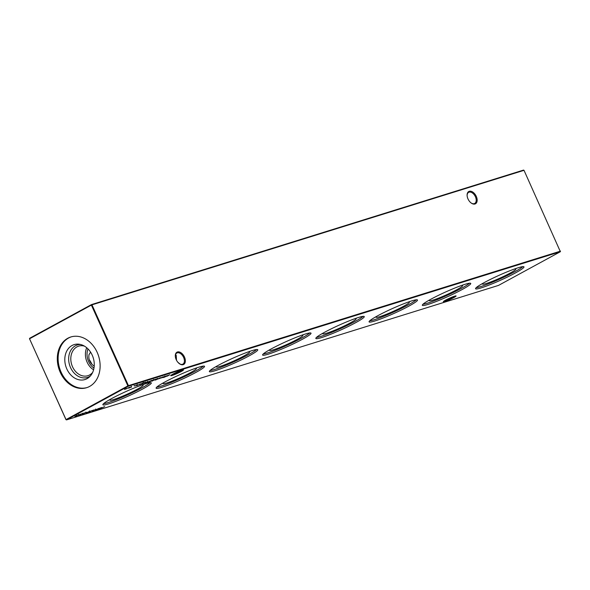 <?xml version="1.0" encoding="UTF-8"?>
<svg xmlns="http://www.w3.org/2000/svg" width="590" height="590" viewBox="0 0 590 590"><rect width="100%" height="100%" fill="white"/><g stroke="black" fill="none" stroke-linecap="round" stroke-linejoin="round"><path stroke-width="0.89" d="M94.09 366.051C90.019 363.337 88.316 359.561 88.972 354.73L90.565 352.127M445.583 300.133A6.999 0.671 -24.3 0 1 451.992 297.146A6.999 0.671 -24.3 0 1 456.048 295.915A6.999 0.671 -24.3 0 1 453.865 297.552A6.999 0.671 -24.3 0 1 446.896 300.76A6.999 0.671 -24.3 0 1 443.356 301.645A6.999 0.671 -24.3 0 1 445.583 300.133M444.425 300.797A6.32 0.605 155.7 0 0 453.186 297.065A6.32 0.605 155.7 0 0 454.698 296.158M172.988 374.067A6.999 0.671 -24.3 0 1 179.39 371.081A6.999 0.671 -24.3 0 1 183.446 369.856A6.999 0.671 -24.3 0 1 181.27 371.494A6.999 0.671 -24.3 0 1 174.301 374.702A6.999 0.671 -24.3 0 1 170.753 375.587A6.999 0.671 -24.3 0 1 172.988 374.067M171.83 374.739A6.32 0.605 155.7 0 0 180.592 371.007A6.32 0.605 155.7 0 0 182.103 370.1M471.137 202.975A6.32 3.872 61.4 0 0 474.257 203.639A6.32 3.872 61.4 0 0 474.692 203.454A6.32 3.872 61.4 0 0 475.407 196.743A6.32 3.872 61.4 0 0 469.079 192.17A6.32 3.872 61.4 0 0 468.644 192.355A6.32 3.872 61.4 0 0 467.118 195.6M467.995 198.941A6.999 4.285 -118.6 0 1 467.103 195.349A6.999 4.285 -118.6 0 1 470.532 191.197A6.999 4.285 -118.6 0 1 476.277 196.359A6.999 4.285 -118.6 0 1 476.396 202.982A6.999 4.285 -118.6 0 1 471.336 203.122A6.999 4.285 -118.6 0 1 467.995 198.941M179.331 363.654A6.32 3.872 61.4 0 0 182.45 364.31A6.32 3.872 61.4 0 0 182.885 364.133A6.32 3.872 61.4 0 0 183.601 357.415A6.32 3.872 61.4 0 0 177.273 352.842A6.32 3.872 61.4 0 0 176.838 353.026A6.32 3.872 61.4 0 0 175.311 356.272M176.189 359.612A6.999 4.285 -118.6 0 1 175.296 356.028A6.999 4.285 -118.6 0 1 178.726 351.869A6.999 4.285 -118.6 0 1 184.471 357.038A6.999 4.285 -118.6 0 1 184.589 363.654A6.999 4.285 -118.6 0 1 179.537 363.794A6.999 4.285 -118.6 0 1 176.189 359.612M176.484 360.225L176.24 355.453L175.577 354.597M514.849 268.878A18.283 1.755 -24.3 0 1 515.837 268.966A18.283 1.755 -24.3 0 1 505.505 275.493A18.283 1.755 -24.3 0 1 486.499 283.443A18.283 1.755 -24.3 0 1 482.517 284.011A18.283 1.755 -24.3 0 1 483.107 283.207M522.784 266.643A26.565 2.544 -24.3 0 1 504.878 276.703A26.565 2.544 -24.3 0 1 480.754 286.578A26.565 2.544 -24.3 0 1 476.189 287.677M481.322 287.839A26.565 2.544 -24.3 0 1 475.555 288.724A26.565 2.544 -24.3 0 1 490.902 279.151A26.565 2.544 -24.3 0 1 518.212 267.749A26.565 2.544 -24.3 0 1 523.979 266.864A26.565 2.544 -24.3 0 1 508.639 276.43A26.565 2.544 -24.3 0 1 481.322 287.839M461.609 285.449A18.283 1.755 -24.3 0 1 462.597 285.538A18.283 1.755 -24.3 0 1 452.265 292.072A18.283 1.755 -24.3 0 1 433.259 300.022A18.283 1.755 -24.3 0 1 429.277 300.583A18.283 1.755 -24.3 0 1 429.867 299.779M469.537 283.215A26.565 2.544 -24.3 0 1 451.638 293.282A26.565 2.544 -24.3 0 1 427.514 303.149A26.565 2.544 -24.3 0 1 422.949 304.256M428.082 304.418A26.565 2.544 -24.3 0 1 422.315 305.303A26.565 2.544 -24.3 0 1 437.662 295.73A26.565 2.544 -24.3 0 1 464.972 284.321A26.565 2.544 -24.3 0 1 470.739 283.436A26.565 2.544 -24.3 0 1 455.399 293.009A26.565 2.544 -24.3 0 1 428.082 304.418M408.369 302.028A18.283 1.755 -24.3 0 1 409.357 302.117A18.283 1.755 -24.3 0 1 399.017 308.644A18.283 1.755 -24.3 0 1 380.019 316.594A18.283 1.755 -24.3 0 1 376.037 317.162A18.283 1.755 -24.3 0 1 376.627 316.358M416.297 299.794A26.565 2.544 -24.3 0 1 398.398 309.861A26.565 2.544 -24.3 0 1 374.274 319.728A26.565 2.544 -24.3 0 1 369.709 320.835M374.842 320.997A26.565 2.544 -24.3 0 1 369.075 321.882A26.565 2.544 -24.3 0 1 384.422 312.309A26.565 2.544 -24.3 0 1 411.731 300.9A26.565 2.544 -24.3 0 1 417.499 300.015A26.565 2.544 -24.3 0 1 402.151 309.588A26.565 2.544 -24.3 0 1 374.842 320.997M355.121 318.607A18.283 1.755 -24.3 0 1 356.117 318.696A18.283 1.755 -24.3 0 1 345.777 325.223A18.283 1.755 -24.3 0 1 326.779 333.173A18.283 1.755 -24.3 0 1 322.796 333.741A18.283 1.755 -24.3 0 1 323.386 332.937M363.057 316.373A26.565 2.544 -24.3 0 1 345.157 326.432A26.565 2.544 -24.3 0 1 321.034 336.307A26.565 2.544 -24.3 0 1 316.469 337.406M321.602 337.569A26.565 2.544 -24.3 0 1 315.834 338.454A26.565 2.544 -24.3 0 1 331.182 328.881A26.565 2.544 -24.3 0 1 358.491 317.472A26.565 2.544 -24.3 0 1 364.259 316.587A26.565 2.544 -24.3 0 1 348.911 326.159A26.565 2.544 -24.3 0 1 321.602 337.569M301.881 335.179A18.283 1.755 -24.3 0 1 302.877 335.268A18.283 1.755 -24.3 0 1 292.537 341.802A18.283 1.755 -24.3 0 1 273.539 349.752A18.283 1.755 -24.3 0 1 269.556 350.312A18.283 1.755 -24.3 0 1 270.146 349.509M309.816 332.944A26.565 2.544 -24.3 0 1 291.917 343.011A26.565 2.544 -24.3 0 1 267.794 352.879A26.565 2.544 -24.3 0 1 263.221 353.985M268.362 354.148A26.565 2.544 -24.3 0 1 262.594 355.033A26.565 2.544 -24.3 0 1 277.942 345.46A26.565 2.544 -24.3 0 1 305.251 334.051A26.565 2.544 -24.3 0 1 311.019 333.166A26.565 2.544 -24.3 0 1 295.671 342.738A26.565 2.544 -24.3 0 1 268.362 354.148M248.641 351.758A18.283 1.755 -24.3 0 1 249.636 351.846A18.283 1.755 -24.3 0 1 239.297 358.373A18.283 1.755 -24.3 0 1 220.299 366.324A18.283 1.755 -24.3 0 1 216.316 366.892A18.283 1.755 -24.3 0 1 216.906 366.088M256.576 349.523A26.565 2.544 -24.3 0 1 238.677 359.59A26.565 2.544 -24.3 0 1 214.546 369.458A26.565 2.544 -24.3 0 1 209.981 370.564M215.121 370.719A26.565 2.544 -24.3 0 1 209.354 371.604A26.565 2.544 -24.3 0 1 224.702 362.039A26.565 2.544 -24.3 0 1 252.011 350.63A26.565 2.544 -24.3 0 1 257.778 349.745A26.565 2.544 -24.3 0 1 242.431 359.317A26.565 2.544 -24.3 0 1 215.121 370.719M195.401 368.337A18.283 1.755 -24.3 0 1 196.396 368.425A18.283 1.755 -24.3 0 1 186.056 374.952A18.283 1.755 -24.3 0 1 167.059 382.903A18.283 1.755 -24.3 0 1 163.076 383.471A18.283 1.755 -24.3 0 1 163.666 382.667M203.336 366.102A26.565 2.544 -24.3 0 1 185.437 376.162A26.565 2.544 -24.3 0 1 161.306 386.037A26.565 2.544 -24.3 0 1 156.741 387.136M161.881 387.298A26.565 2.544 -24.3 0 1 156.114 388.183A26.565 2.544 -24.3 0 1 171.461 378.61A26.565 2.544 -24.3 0 1 198.771 367.201A26.565 2.544 -24.3 0 1 204.538 366.316A26.565 2.544 -24.3 0 1 189.191 375.889A26.565 2.544 -24.3 0 1 161.881 387.298M142.161 384.909A18.283 1.755 -24.3 0 1 143.156 384.997A18.283 1.755 -24.3 0 1 132.816 391.531A18.283 1.755 -24.3 0 1 113.818 399.482A18.283 1.755 -24.3 0 1 109.836 400.042A18.283 1.755 -24.3 0 1 110.426 399.238M150.096 382.674A26.565 2.544 -24.3 0 1 132.19 392.741A26.565 2.544 -24.3 0 1 108.066 402.609A26.565 2.544 -24.3 0 1 103.501 403.715M108.641 403.877A26.565 2.544 -24.3 0 1 102.874 404.762A26.565 2.544 -24.3 0 1 118.214 395.189A26.565 2.544 -24.3 0 1 145.531 383.78A26.565 2.544 -24.3 0 1 151.298 382.895A26.565 2.544 -24.3 0 1 135.951 392.468A26.565 2.544 -24.3 0 1 108.641 403.877M87.018 387.571A26.565 20.849 72.7 0 1 60.202 369.974A26.565 20.849 72.7 0 1 68.654 337.981A26.565 20.849 72.7 0 1 71.228 336.853M89.592 386.443A26.565 20.849 -107.3 0 0 97.94 354.192A26.565 20.849 -107.3 0 0 70.815 336.979A26.565 20.849 -107.3 0 0 67.828 338.24A26.565 20.849 -107.3 0 0 59.479 370.491A26.565 20.849 -107.3 0 0 86.605 387.704A26.565 20.849 -107.3 0 0 89.592 386.443M72.046 345.497A18.283 14.352 72.7 0 1 79.067 344.213A18.283 14.352 72.7 0 1 93.235 357.82A18.283 14.352 72.7 0 1 89.297 377.062A18.283 14.352 72.7 0 1 87.025 378.677A18.283 14.352 72.7 0 1 66.84 369.001A18.283 14.352 72.7 0 1 72.046 345.497M90.344 376.007A17.007 13.349 72.7 0 1 89.326 376.634A17.007 13.349 72.7 0 1 70.557 367.636A17.007 13.349 72.7 0 1 75.395 345.777A17.007 13.349 72.7 0 1 80.528 344.494M92.637 372.445A15.473 12.147 72.7 0 1 89.606 374.96A15.473 12.147 72.7 0 1 87.873 375.697A15.473 12.147 72.7 0 1 72.069 365.667A15.473 12.147 72.7 0 1 76.929 346.883A15.473 12.147 72.7 0 1 78.669 346.146A15.473 12.147 72.7 0 1 84.436 346.116M93.972 368.108A14.057 11.033 72.7 0 1 87.999 348.933M180.046 364.045L177.878 362.282M136.106 385.668L135.936 385.233M139.432 384.673L143.79 382.829L139.734 384.503M147.537 381.7L144.749 383.072L147.412 382.032M149.204 382.04L153.828 379.731L149.181 381.988M156.048 379.569L154.351 380.1L157.471 378.596L156.033 379.532M160.775 377.578L157.884 379.09L160.775 377.578M96.996 409.231L95.455 409.799L96.996 409.231M93.242 410.404L91.701 410.965L93.242 410.404M89.754 411.186L85.993 413.236L90.086 411.134M86.133 412.314L82.349 414.372L86.206 412.292M83.935 413.686L84.186 413.17M78.75 415.279L82.394 413.738L78.618 415.353M79.893 414.652L80.292 414.401M80.793 414.409L80.41 414.534M76.139 415.817L76.538 415.567M77.039 415.581L76.656 415.699M161.601 377.932L165.171 376.199L161.572 377.88M104.681 406.562L98.987 409.172L104.681 406.562M560.375 251.709L128.325 386.229L66.478 419.91L498.528 285.398L560.375 251.709L524.016 170.326L91.966 304.846L128.45 385.646L560.5 251.133M129.837 387.21L124.608 389.459L129.837 387.21M124.549 389.326L125.095 389.017M125.346 388.884L124.977 389.275M126.961 388.36L126.503 388.795M163.312 376.789L159.529 378.588L163.312 376.789M159.462 378.441L160.023 378.124M169.883 374.746L163.578 377.541L166.756 375.719L164.75 376.944L168.423 375.196L167.007 376.243L169.883 374.746M79.871 414.564L78.33 415.131L79.871 414.564M83.625 413.398L82.084 413.959L83.625 413.398M87.143 412.299L85.602 412.867L87.143 412.299M89.901 411.518L92.497 410.375L89.901 411.518M92.121 411.112L95.772 409.571L91.988 411.186M93.264 410.485L93.67 410.234M94.164 410.249L93.781 410.367M101.664 407.498L95.366 410.293L98.545 408.472L96.531 409.696L100.271 407.933L98.796 408.995L101.664 407.498M155.509 380.085L159.676 377.925L155.487 380.026M155.767 379.141L151.822 381.221L155.767 379.141M146.807 382.593L151.896 380.344L146.726 382.704M144.506 382.645L141.615 384.156L144.506 382.645M140.708 383.825L136.924 385.624L140.708 383.825M136.858 385.476L137.418 385.167M130.161 387.63L128.465 388.161L131.585 386.656L130.139 387.593M65.984 419.674L29.544 338.785L66.028 419.586L127.875 385.904L91.384 305.096L29.544 338.785L29.625 338.291L91.472 304.602L523.522 170.09L524.016 170.326M93.589 369.805A15.473 12.147 72.7 0 1 86.723 347.753M128.325 386.229L128.45 385.646L127.875 385.904L128.325 386.229M91.966 304.846L91.472 304.602L91.384 305.096L91.966 304.846M29.5 338.867L29.625 338.291M162.884 377.165L164.839 376.376L162.774 377.504M75.232 416.319L76.449 415.854L75.314 416.474M76.796 415.434L78.374 414.984L76.811 415.655M78.986 415.154L80.203 414.689L79.067 415.308M80.55 414.261L82.128 413.819L80.564 414.49M86.347 413.044L89.378 411.392L86.347 413.044L85.934 412.661M89.348 411.333L89.422 410.95M90.123 411.702L88.729 412.299L90.078 411.437M92.365 410.987L93.581 410.522L92.446 411.142M93.928 410.102L95.506 409.652L93.943 410.323M155.229 379.554L157.154 378.773L155.089 379.894M151.549 380.698L153.496 379.908L151.431 381.037M148.407 382.18L151.254 380.631L147.92 381.988L147.36 382.482L148.407 382.18M147.021 382.069L147.36 382.482M147.058 382.217L145.369 382.74L147.028 382.15M140.265 384.215L142.168 383.448L140.132 384.555M129.343 387.615L131.268 386.834L129.203 387.954M91.996 364.399A15.473 9.477 61.4 0 0 89.164 359.576M91.406 363.772A17.007 10.414 61.4 0 0 89.4 360.335M124.77 389.312L124.586 388.899M126.304 388.832L126.12 388.419M159.647 378.448L159.462 378.035M162.427 377.563L162.243 377.158M165.171 376.332L164.986 375.919M75.033 416.533L74.849 416.12M76.7 415.817L76.516 415.404M76.516 415.707L76.331 415.294M78.684 414.763L78.499 414.357M78.787 415.36L78.603 414.954M80.454 414.645L80.27 414.239M80.27 414.534L80.085 414.128M82.438 413.597L82.253 413.184M85.97 412.491L85.786 412.078M84.274 413.302L84.09 412.889M82.541 414.195L82.357 413.789M83.905 413.575L83.721 413.17M90.418 411.488L90.233 411.075M88.456 412.344L88.271 411.938M92.165 411.2L91.981 410.788M93.825 410.485L93.64 410.072M93.64 410.375L93.456 409.962M95.816 409.43L95.632 409.025M154.772 379.945L154.587 379.54M157.486 378.721L157.301 378.308M151.084 381.096L150.9 380.683M153.828 379.857L153.643 379.451M147.869 381.708L147.684 381.302M145.096 382.954L144.911 382.549M143.149 383.589L142.964 383.175M144.093 383.161L143.908 382.748M145.583 382.409L145.398 382.003M144.41 382.917L144.226 382.504M143.591 382.822L143.407 382.409M139.8 384.606L139.616 384.201M142.529 383.389L142.345 382.976M137.042 385.484L136.865 385.078M135.169 386.074L134.992 385.661M137.61 384.894L137.426 384.481M136.43 385.395L136.246 384.99M131.474 387.195L131.29 386.789M134.314 385.941L134.129 385.528M128.878 388.006L128.694 387.601M131.6 386.775L131.415 386.369"/></g></svg>
